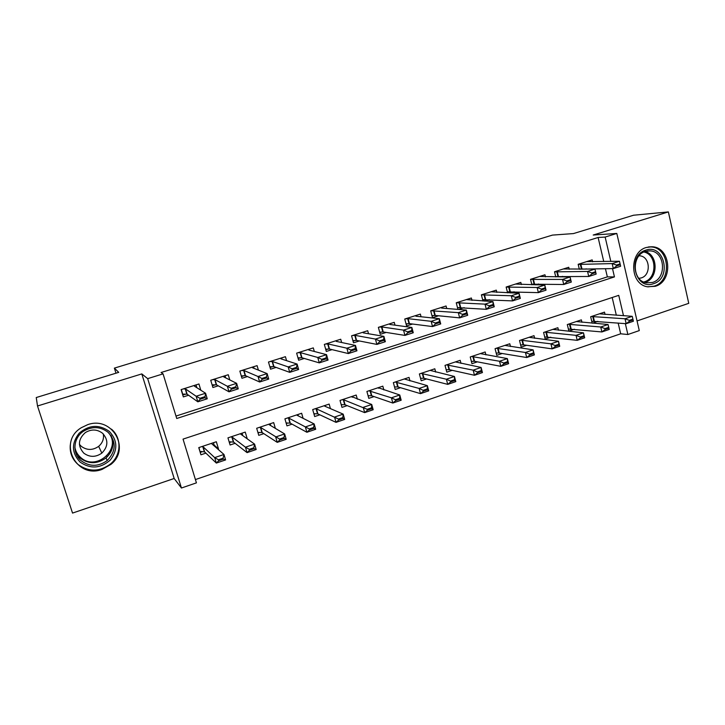 <?xml version="1.0" encoding="UTF-8"?>
<svg xmlns="http://www.w3.org/2000/svg" width="725" height="725" viewBox="0 0 725 725"><rect width="100%" height="100%" fill="white"/><g stroke="black" fill="none" stroke-linecap="round" stroke-linejoin="round"><path stroke-width="1.09" d="M102.08 469.392L110.889 464.417C130.953 448.748 112.112 415.797 87.761 424.642L81.345 427.687C57.384 441.933 76.315 479.352 102.08 469.392M655.237 286.312C673.697 281.273 670.924 246.962 651.938 246.772L646.401 247.47C628.928 251.956 629.708 284.091 647.28 286.765L655.237 286.312M623.5 315.728L618.742 295.347L183.044 439.114L196.43 482.859L181.44 488.016L147.673 378.64L163.071 373.873L176.728 418.497L614.447 276.914L612.507 268.603M115.973 373.203L114.378 368.119L118.728 372.36L36.25 397.536L37.51 405.991L72.536 513.082L174.163 478.491L181.44 488.016M637.048 320.93L688.75 303.331L668.368 211.917L593.204 235.036L616.812 233.441L639.287 330.591L627.877 334.515L625.34 323.622M195.424 479.569L620.682 333.799L627.877 334.515M114.378 368.119L552.459 235.099L573.457 233.577L633.559 215.225L668.368 211.917M200.825 390.222L198.949 383.978L181.114 389.606L183.343 396.91L188.582 395.243M229.798 379.918L228.257 374.725L210.73 380.263L212.905 387.513L218.261 385.818M258.39 370.112L257.085 365.636L239.848 371.073L241.969 378.278L247.424 376.538M286.565 360.651L285.423 356.682L268.477 362.038L270.543 369.188L276.107 367.421M314.315 351.471L313.3 347.891L296.634 353.147L298.655 360.252L304.31 358.458M341.629 342.508L340.723 339.237L324.329 344.411L326.304 351.462L332.05 349.64M368.527 333.745L367.702 330.718L351.571 335.811L353.501 342.816L359.337 340.958M395.007 325.172L394.246 322.344L378.368 327.356L380.253 334.316L386.189 332.431M421.071 316.752L420.364 314.097L404.74 319.027L406.589 325.942L412.597 324.03M446.727 308.497L446.074 305.986L430.695 310.835L432.499 317.704L438.589 315.774M471.984 300.386L471.377 298.002L456.243 302.778L457.955 309.403M496.861 292.411L496.29 290.136L481.391 294.839L482.959 301.02M521.357 284.572L520.813 282.397L506.141 287.028L507.591 292.827M545.472 276.868L544.964 274.775L530.519 279.333L531.86 284.798M569.225 269.283L568.744 267.271L554.516 271.757L555.767 276.923M592.434 323.178L597.799 321.374M581.939 322.272L581.359 319.861L567.303 324.555L568.889 331.089L574.454 329.222M558.477 330.219L557.86 327.7L543.596 332.467L545.209 339.055L550.746 337.188M534.66 338.303L534.008 335.666L519.517 340.505L521.175 347.13L526.676 345.281M510.482 346.523L509.784 343.759L495.066 348.671L496.761 355.341L502.235 353.501M485.922 354.888L485.179 351.969L470.235 356.963L471.966 363.678L477.403 361.847M460.991 363.397L460.194 360.316L445.014 365.382L446.79 372.142L452.183 370.33M435.68 372.07L434.81 368.789L419.385 373.946L421.207 380.743L426.563 378.939M409.969 380.915L409.027 377.399L393.358 382.637L395.216 389.479L400.526 387.694M383.86 389.941L382.827 386.153L366.904 391.464L368.798 398.36L374.073 396.584M357.343 399.167L356.202 395.043L340.016 400.445L341.964 407.377L347.184 405.628M330.419 408.619L329.141 404.079L312.692 409.571L314.677 416.549L319.852 414.818M303.086 418.334L301.636 413.259L284.916 418.842L286.946 425.874L292.075 424.152M275.355 428.375L273.678 422.593L256.677 428.276L258.762 435.353L263.827 433.65M247.243 438.843L245.249 432.091L227.958 437.864L230.088 444.996L235.108 443.301M620.682 333.799L618.162 323.042M616.332 315.23L612.181 297.513M605.049 314.451L604.505 312.131L590.658 316.752L592.18 323.151M217.853 449.11L218.488 448.893L216.34 441.743L198.759 447.615L200.943 454.792L205.9 453.125M603.762 261.589L598.116 237.492L161.086 372.505L163.071 373.873M175.985 416.077L607.351 276.877L605.42 268.667M592.624 261.825L592.171 259.876L578.16 264.299L579.32 269.202M585.238 269.147L586.235 268.839M560.697 276.95L562.564 276.361M535.757 284.88L538.539 283.992M510.418 292.936L514.134 291.758M484.662 301.12L489.348 299.633M458.49 309.448L464.172 307.636M174.163 478.491L141.81 373.91L37.51 405.991M141.81 373.91L147.673 378.64M598.116 237.492L605.148 237.057L616.812 233.441M610.831 261.444L605.148 237.057M607.351 276.877L614.447 276.914M214.156 445.114L218.488 448.893M620.301 264.725L620.102 263.891L616.44 265.06L616.64 265.903L620.301 264.725L620.627 266.256L613.323 268.594L579.311 269.156M616.64 265.903L613.323 268.594L612.163 263.592L578.188 264.435M586.652 261.616L619.467 261.263L612.163 263.592L616.44 265.06M620.102 263.891L619.467 261.263M591.718 321.229L626.173 323.694L625.022 318.773L632.236 316.327L599.421 313.825M629.49 321.184L633.106 319.961L632.916 319.136L629.3 320.359L629.49 321.184L626.173 323.694L633.378 321.238L633.106 319.961M591.346 316.526L625.022 318.773L629.3 320.359M632.236 316.327L632.916 319.136M645.857 250.143C664.381 243.455 672.211 278.409 653.488 283.692C635.018 290.743 626.826 255.336 645.857 250.143M652.491 282.451C667.172 278.463 665.124 251.231 650.053 250.868L645.431 251.412C631.384 255.037 632.164 280.892 646.328 282.841L652.491 282.451M638.897 278.355L641.217 277.929C651.467 275.174 650.144 256.233 639.64 255.816L639.033 255.78M647.851 286.873L654.059 286.167C672.365 281.173 669.628 247.153 650.796 246.953L648.114 247.026M109.294 431.393C117.64 440.456 117.957 450.017 110.245 460.076C100.567 468.513 90.543 469.202 80.167 462.151C71.63 453.062 71.286 443.41 79.143 433.224C89.012 424.823 99.062 424.216 109.294 431.393M81.173 460.756C89.737 466.9 98.428 466.818 107.237 460.502C116.19 451.068 116.48 441.679 108.097 432.317C100.449 426.499 92.293 426.11 83.62 431.148C73.216 437.728 71.938 453.352 81.173 460.756M103.303 433.958C104.101 438.833 102.551 442.957 98.663 446.346C92.737 450.452 86.946 450.442 81.273 446.328L79.406 444.316M83.783 453.134C89.664 457.403 95.691 457.393 101.835 453.125C108.261 446.528 108.505 439.921 102.588 433.287C97.159 429.182 91.395 428.946 85.323 432.589C78.064 439.196 77.557 446.038 83.783 453.134M70.307 444.806C69.582 452.645 72.147 459.188 78.001 464.453C88.776 472.129 99.633 471.948 110.581 463.9C121.383 455.037 121.827 437.8 111.432 429.137M77.657 456.714L80.294 458.118M111.913 446.382L112.937 443.718M555.74 276.805L556.646 276.515M563.307 268.984L594.971 269.066L596.158 274.095L588.745 276.479L555.694 276.624M592.008 273.787L595.723 272.591L595.524 271.748L591.808 272.944L592.008 273.787L588.745 276.479L587.549 271.44L554.543 271.866M591.808 272.944L587.549 271.44L594.971 269.066L595.524 271.748M596.158 274.095L595.723 272.591M531.769 284.408L532.812 284.082M539.608 276.461L570.086 277.004L571.3 282.07L563.76 284.49L531.715 284.2M566.977 281.798L570.756 280.584L570.557 279.741L566.769 280.947L566.977 281.798L563.76 284.49L562.537 279.415L530.537 279.415M566.769 280.947L562.537 279.415L570.086 277.004L570.557 279.741M571.3 282.07L570.756 280.584M507.418 292.139L508.597 291.767M515.548 284.055L544.792 285.07L546.034 290.172L538.376 292.628L507.364 291.894M541.539 289.937L545.381 288.713L545.173 287.852L541.33 289.085L541.539 289.937L538.376 292.628L537.125 287.517L506.159 287.073M541.33 289.085L537.125 287.517L544.792 285.07L545.173 287.852M546.034 290.172L545.381 288.713M482.696 299.987L484.019 299.57M491.115 291.767L519.082 293.272L520.351 298.401L512.566 300.902L482.623 299.697M515.674 298.22L519.58 296.969L519.363 296.108L515.457 297.359L515.674 298.22L512.566 300.902L511.279 295.755L481.391 294.848M515.457 297.359L511.279 295.755L519.082 293.272L519.363 296.108M520.351 298.401L519.58 296.969M568.382 329.014L601.895 331.95L600.726 326.993L608.058 324.51L576.321 321.538M608.656 327.374L608.058 324.51L609.217 329.458L601.895 331.95L605.176 329.449L608.846 328.198L608.656 327.374L604.976 328.615L605.176 329.449M568.119 324.274L600.726 326.993L604.976 328.615M608.846 328.198L609.217 329.458M544.683 336.917L577.236 340.333L576.031 335.349L583.48 332.829L552.867 329.377M583.997 335.738L583.48 332.829L584.676 337.805L577.236 340.333L580.462 337.841L584.196 336.572L583.997 335.738L580.263 337.007L580.462 337.841M544.548 332.15L576.031 335.349L580.263 337.007M584.196 336.572L584.676 337.805M520.623 344.937L523.586 344.846L552.169 348.861L550.937 343.84L558.513 341.276L529.051 337.324M558.939 344.239L558.513 341.276L559.736 346.287L552.169 348.861L555.35 346.369L559.138 345.082L558.939 344.239L555.142 345.526L555.35 346.369M520.604 340.143L550.937 343.84L555.142 345.526M559.138 345.082L559.736 346.287M496.19 353.084L499.262 353.012L526.703 357.525L525.435 352.468L533.129 349.867L504.872 345.399M533.473 352.885L533.129 349.867L534.388 354.906L526.703 357.525L529.821 355.032L533.682 353.728L533.473 352.885L529.612 354.19L529.821 355.032M496.299 348.263L525.435 352.468L529.612 354.19M533.682 353.728L534.388 354.906M457.584 307.953L459.043 307.491M466.302 299.597L492.946 301.609L494.251 306.775L486.33 309.312L457.493 307.627M489.384 306.63L493.353 305.361L493.136 304.5L489.167 305.769L489.384 306.63L486.33 309.312L485.016 304.138L456.36 302.742M489.167 305.769L485.016 304.138L492.946 301.609L493.136 304.5M494.251 306.775L493.353 305.361M471.368 361.349L474.567 361.304L500.812 366.324L499.516 361.24L507.337 358.594L480.322 353.592M507.582 361.666L507.337 358.594L508.624 363.669L500.812 366.324L503.875 363.85L507.799 362.518L507.582 361.666L503.657 362.998L503.875 363.85M471.612 356.501L499.516 361.24L503.657 362.998M507.799 362.518L508.624 363.669M432.064 316.055L433.677 315.538M441.099 307.554L441.643 308.089L466.365 310.083L467.707 315.284L459.659 317.867L435.263 315.438L431.973 315.683M462.65 315.194L466.683 313.898L466.465 313.028L462.423 314.324L462.65 315.194L459.659 317.867L458.309 312.647L430.994 310.744M462.423 314.324L458.309 312.647L466.365 310.083L466.465 313.028M467.707 315.284L466.683 313.898M446.645 369.732L446.192 369.886M446.156 369.741L449.482 369.723L474.485 375.278L473.162 370.158L481.11 367.466L455.391 361.92M481.264 370.602L481.11 367.466L482.433 372.577L474.485 375.278L477.494 372.804L481.482 371.454L481.264 370.602L477.277 371.952L477.494 372.804M446.537 364.874L473.162 370.158L477.277 371.952M481.482 371.454L482.433 372.577M406.145 324.274L407.912 323.712M415.498 315.638L415.923 316.209L439.341 318.701L440.718 323.939L432.526 326.567L409.453 323.631L406.027 323.858M435.462 323.894L439.567 322.58L439.341 321.701L435.227 323.015L435.462 323.894L432.526 326.567L431.148 321.311L408.13 318.665L405.23 318.873M435.227 323.015L431.148 321.311L439.341 318.701L439.341 321.701M440.718 323.939L439.567 322.58M421.234 378.26L420.6 378.468M420.545 378.26L423.989 378.278L447.724 384.377L446.364 379.22L454.457 376.483L430.061 370.375M454.502 379.683L454.457 376.483L455.798 381.631L447.724 384.377L450.678 381.921L454.729 380.543L454.502 379.683L450.452 381.051L450.678 381.921M421.071 373.384L446.364 379.22L450.452 381.051M423.989 378.278L422.693 373.402L423.989 378.278M454.729 380.543L455.798 381.631M379.8 332.639L381.731 332.023M389.479 323.848L389.796 324.456L411.863 327.464L413.268 332.739L404.94 335.412L383.19 331.95L379.673 332.168M407.812 332.748L411.99 331.407L411.755 330.528L407.577 331.86L407.812 332.748L404.94 335.412L403.526 330.12L381.876 326.957L379.048 327.138M407.577 331.86L403.526 330.12L411.863 327.464L411.755 330.528M413.268 332.739L411.99 331.407M395.415 386.923L394.59 387.195M394.518 386.914L398.107 386.978L420.509 393.639L419.123 388.437L427.342 385.655L404.323 378.976M427.288 388.917L427.342 385.655L428.72 390.847L420.509 393.639L423.4 391.183L427.523 389.778L427.288 388.917L423.164 390.313L423.4 391.183M395.197 382.021L419.123 388.437L423.164 390.313M427.523 389.778L428.72 390.847M363.171 332.15L363.361 332.866M353.03 341.131L355.123 340.469M363.053 332.186L363.243 332.847L383.906 336.373L385.347 341.692L376.882 344.411L356.573 340.415L352.885 340.596M379.683 341.747L383.933 340.388L383.688 339.499L379.438 340.859L379.683 341.747L376.882 344.411L375.432 339.073L355.132 335.376L352.45 335.53M379.438 340.859L375.432 339.073L383.906 336.373L383.688 339.499M385.347 341.692L383.933 340.388M378.513 388.247L378.35 387.648M369.179 395.714L368.164 396.058M368.064 395.705L371.744 395.787L392.832 403.046L391.409 397.817L399.774 394.989L378.187 387.703M399.611 398.306L399.774 394.989L401.188 400.209L392.832 403.046L395.66 400.608L399.847 399.176L399.611 398.306L395.424 399.729L395.66 400.608M368.907 390.802L391.409 397.817L395.424 399.729M399.847 399.176L401.188 400.209M336.436 340.587L336.672 341.457M325.824 349.767L328.081 349.051M336.192 340.668L336.255 341.366L355.477 345.444L356.945 350.8L348.335 353.564L329.485 349.015L325.661 349.169M351.063 350.909L355.386 349.522L355.141 348.625L350.818 350.012L351.063 350.909L348.335 353.564L346.849 348.19L328.072 343.949L325.416 344.067M350.818 350.012L346.849 348.19L355.477 345.444L355.141 348.625M356.945 350.8L355.386 349.522M352.187 397.264L351.969 396.457M342.526 404.659L341.312 405.067M341.185 404.623L345.073 404.777L364.675 412.625L363.216 407.35L371.726 404.478L351.616 396.575M371.463 407.858L371.726 404.478L373.176 409.734L364.675 412.625L367.439 410.187L371.698 408.737L371.463 407.858L367.194 409.308L367.439 410.187M342.191 399.72L343.677 399.801L367.194 409.308M371.698 408.737L373.176 409.734M309.258 349.16L309.566 350.229M298.165 358.54L300.603 357.769M308.886 349.278L308.823 350.03L326.54 354.67L328.053 360.062L319.281 362.872L301.953 357.76L297.984 357.869M321.945 360.234L326.341 358.821L326.087 357.923L321.692 359.328L321.945 360.234L319.281 362.872L317.758 357.47L300.503 352.658L297.939 352.74M321.692 359.328L317.758 357.47L326.54 354.67L326.087 357.923M328.053 360.062L326.341 358.821M325.462 406.48L325.153 405.411M315.438 413.748L314.016 414.22M313.862 413.676L317.903 413.903L336.038 422.367L334.542 417.056L343.197 414.129L324.682 406.145L324.619 405.583M342.816 417.582L343.197 414.129L344.683 419.422L336.038 422.367L338.729 419.938L343.061 418.461L342.816 417.582L338.475 419.05L338.729 419.938M315.04 408.791L316.481 408.891L338.475 419.05M343.061 418.461L344.683 419.422M281.644 357.878L282.025 359.192M270.044 367.466L272.663 366.642M281.137 358.041L280.938 358.839L297.096 364.059L298.646 369.496L289.728 372.351L273.959 366.642L269.845 366.768M292.311 369.714L296.788 368.282L296.525 367.376L292.048 368.808L292.311 369.714L289.728 372.351L288.16 366.904L272.482 361.512L269.999 361.558M292.048 368.808L288.16 366.904L297.096 364.059L296.525 367.376M298.646 369.496L296.788 368.282M298.31 415.914L297.912 414.51M287.907 422.983L286.266 423.527M286.094 422.929L290.281 423.173L306.892 432.272L305.361 426.925L314.17 423.944L297.168 415.334L297.178 414.745M313.671 427.469L314.17 423.944L315.692 429.282L306.892 432.272L309.512 429.862L313.925 428.357L313.671 427.469L309.258 428.964L309.512 429.862M287.435 417.999L288.831 418.126L309.258 428.964M313.925 428.357L315.692 429.282M270.76 425.62L270.217 423.753M259.913 432.372L258.064 432.988M257.901 432.453L262.205 432.598L277.24 442.359L275.672 436.976L284.635 433.94L269.202 424.687L269.283 424.062M284.01 437.538L284.635 433.94L286.194 439.314L277.24 442.359L279.778 439.957L284.272 438.435L284.01 437.538L279.524 439.06L279.778 439.957M259.378 427.369L260.719 427.514L279.524 439.06M284.272 438.435L286.194 439.314M242.803 435.643L242.059 433.151M231.456 441.915L229.381 442.612M229.299 442.35L230.052 441.779L233.667 442.178L247.062 452.627L245.449 447.198L254.575 444.108L240.763 434.184L240.927 433.532M253.822 447.778L254.575 444.108L256.17 449.527L247.062 452.627L249.518 450.234L254.094 448.684L253.822 447.778L249.255 449.328L249.518 450.234M230.858 436.894L232.136 437.066L245.449 447.198L249.255 449.328M254.094 448.684L256.17 449.527M253.569 366.741L254.049 368.382M241.452 376.538L244.252 375.65M252.916 366.941L252.581 367.792L267.135 373.611L268.721 379.084L259.641 382.002L245.503 375.677L241.28 375.94M262.142 379.374L266.7 377.915L266.438 377L261.879 378.459L262.142 379.374L259.641 382.002L258.037 376.511L243.99 370.511L241.606 370.52M261.879 378.459L258.037 376.511L267.135 373.611L266.438 377M268.721 379.084L266.7 377.915M225.031 375.749L225.647 377.852M212.38 385.772L215.37 384.821M224.233 375.994L223.753 376.9L236.631 383.335L238.262 388.854L229.009 391.817L216.567 384.866L212.896 384.83L212.298 385.483M231.438 389.198L236.078 387.721L235.806 386.797L231.166 388.283L231.438 389.198L229.009 391.817L227.369 386.289L215.008 379.655L212.724 379.628M231.166 388.283L227.369 386.289L236.631 383.335L235.806 386.797M238.262 388.854L236.078 387.721M196.004 384.912L196.847 387.694M182.727 394.898L185.99 394.146M181.304 389.542L182.999 395.098L183.615 394.11L187.132 394.21L197.834 401.813L196.149 396.249L185.537 388.962L183.352 388.899M204.613 396.765L199.892 398.279L200.172 399.212L204.894 397.699L205.574 393.24L207.241 398.795L197.834 401.813L200.172 399.212M195.061 385.202L194.436 386.162L205.574 393.24L196.149 396.249L199.892 398.279M207.241 398.795L204.894 397.699M200.1 452.047L198.94 447.552M214.473 446.147L213.431 442.712M202.529 451.621L200.399 452.337L200.979 451.467L204.64 451.929L216.331 463.076L214.682 457.611L223.971 454.466L211.845 443.845L212.09 443.156M223.092 458.209L223.971 454.466L225.611 459.922L216.331 463.076L218.714 460.701L223.373 459.115L223.092 458.209L218.442 459.786L218.714 460.701M201.849 446.582L203.073 446.772L214.682 457.611L218.442 459.786M223.373 459.115L225.611 459.922M580.29 264.172L581.414 268.912M580.807 264.136L581.939 268.875M594.355 321.084L593.249 316.426M593.838 321.093L592.724 316.426M645.023 251.548C658.391 254.547 658.436 278.753 645.123 282.351M643.728 282.016L644.317 281.844C657.348 278.327 657.058 254.575 643.918 252.001M111.188 435.807C114.568 444.126 112.846 451.503 106.013 457.946C97.322 464.172 88.749 464.254 80.294 458.182L75.373 451.385M74.865 447.216C75.572 451.303 77.502 454.72 80.656 457.475C96.271 472.002 122.38 448.449 108.46 432.644M556.764 271.603L557.915 276.37M557.271 271.567L558.422 276.343M532.875 279.152L534.053 283.946M533.364 279.116L534.543 283.919M508.615 286.81L509.82 291.64M509.095 286.783L510.3 291.613M483.974 294.586L485.206 299.452M484.445 294.567L485.677 299.434M571.128 328.887L569.986 324.193M570.611 328.887L569.478 324.193M547.538 336.808L546.378 332.086M547.04 336.799L545.88 332.077M523.586 344.846L522.399 340.088M523.097 344.837L521.909 340.079M499.262 353.012L498.048 348.227M498.791 352.993L497.577 348.208M458.952 302.488L460.212 307.382M459.405 302.479L460.665 307.373M474.567 361.304L473.325 356.492M474.105 361.277L472.863 356.464M433.532 310.517L434.819 315.447M433.967 310.508L435.263 315.438M449.482 369.723L448.213 364.874M449.038 369.696L447.769 364.847M407.704 318.674L409.027 323.631M408.13 318.665L409.453 323.631L408.121 318.665M423.572 378.242L422.267 373.366M381.468 326.957L382.818 331.95M381.876 326.957L383.226 331.959L381.839 326.957M398.107 386.978L396.774 382.057M397.69 386.933L396.367 382.021M354.797 335.376L356.183 340.406M355.187 335.385L356.573 340.415M371.798 395.805L370.439 390.857M371.399 395.75L370.04 390.811M327.7 343.94L329.114 348.997M328.072 343.949L329.485 349.015M345.073 404.777L343.677 399.801M344.692 404.722L343.297 399.747M300.15 352.64L301.6 357.733M300.503 352.658L301.953 357.76M317.903 413.903L316.481 408.891M317.541 413.839L316.109 408.827M272.147 361.485L273.624 366.614M272.482 361.512L273.959 366.642M290.281 423.173L288.831 418.126M289.937 423.101L288.478 418.053M262.205 432.598L260.719 427.514M261.879 432.517L260.393 427.442M233.667 442.178L232.136 437.066M233.359 442.087L231.828 436.976M243.672 370.475L245.186 375.641M243.99 370.511L245.503 375.677M214.709 379.619L216.267 384.821M215.008 379.655L216.567 384.866M185.265 388.917L186.851 394.155M185.537 388.962L187.132 394.21M204.64 451.929L203.073 446.772M204.35 451.829L202.782 446.682M110.889 464.417L110.617 463.873M651.938 246.772L648.821 246.908M639.64 255.816L638.988 255.834M647.353 250.968L650.053 250.868M101.835 453.125L98.663 446.346M110.825 435.29C114.532 443.763 112.928 451.322 106.013 457.946L107.237 460.502M107.164 456.904L106.765 456.088M398.07 386.969L396.738 382.048M355.132 335.376L356.51 340.406M371.744 395.787L370.384 390.838M327.99 343.94L329.404 349.006M344.982 404.749L343.596 399.774M300.404 352.64L301.845 357.742M317.795 413.866L316.372 408.855M272.355 361.485L273.842 366.623M290.154 423.128L288.695 418.08M262.06 432.544L260.574 427.46M233.495 442.114L231.973 437.003M243.845 370.475L245.358 375.65M214.854 379.619L216.403 384.83M185.364 388.917L186.959 394.164M204.459 451.847L202.891 446.7"/></g></svg>
